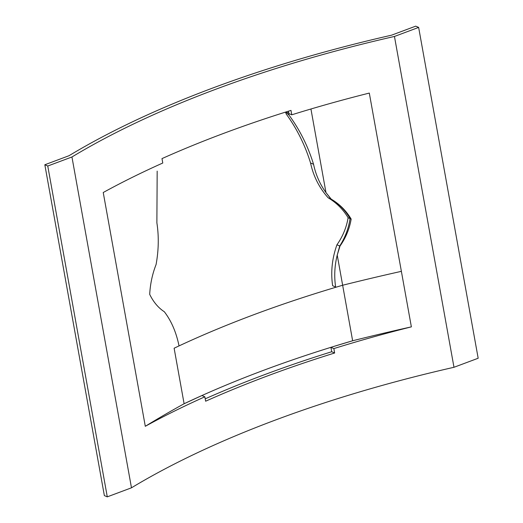 <?xml version="1.0" encoding="UTF-8"?>
<svg xmlns="http://www.w3.org/2000/svg" width="523" height="523" viewBox="0 0 523 523"><rect width="100%" height="100%" fill="white"/><g stroke="black" fill="none" stroke-linecap="round" stroke-linejoin="round"><path stroke-width="0.78" d="M411.366 326.862A857.485 297.6 -10.2 0 0 352.639 340.767L342.65 285.244C311.701 294.325 282.054 304.157 253.714 314.741C225.42 325.326 198.884 336.479 174.12 348.22L184.109 403.743A857.485 297.6 -10.2 0 0 145.296 426.297A554.622 192.49 169.8 0 1 204.846 396.807L205.637 401.213A554.622 192.49 169.8 0 1 267.436 375.939A554.622 192.49 169.8 0 1 334.642 353.005L333.851 348.593A554.622 192.49 169.8 0 1 411.366 326.862L369.303 93.074A554.622 192.49 169.8 0 0 291.782 114.805L290.991 110.392A554.622 192.49 169.8 0 0 223.785 133.332A554.622 192.49 169.8 0 0 161.986 158.606L162.777 163.019A554.622 192.49 169.8 0 0 103.234 192.51L145.296 426.297M334.21 346.311L352.639 340.767C321.684 349.848 292.043 359.68 263.716 370.264C235.409 380.849 208.873 392.008 184.109 403.743L201.917 395.538L204.846 396.807M131.476 487.809L71.945 156.978A554.622 192.49 169.8 0 1 215.849 89.224A554.622 192.49 169.8 0 1 394.453 36.453L453.984 367.283A554.622 192.49 -10.2 0 0 275.373 420.054A554.622 192.49 -10.2 0 0 131.476 487.809L107.287 496.85L47.756 166.02L71.945 156.978M334.642 353.005L331.713 351.737A554.622 192.49 -10.2 0 0 264.507 374.677A554.622 192.49 -10.2 0 0 205.212 398.833M331.713 351.737L330.922 347.331L333.851 348.593M288.435 111.196L288.853 113.543L291.782 114.805M394.453 36.453L418.642 27.412L415.713 26.15L391.524 35.191A554.622 192.49 -10.2 0 0 212.92 87.956A554.622 192.49 -10.2 0 0 69.016 155.717L44.828 164.758L104.358 495.588L107.287 496.85M178.964 345.559C176.153 332.072 171.269 320.795 164.327 311.741C158.345 307.884 153.474 302.085 149.696 294.364C150.258 283.924 152.383 273.987 156.076 264.553C158.691 250.203 158.959 236.298 156.88 222.824L157.175 171.145M418.642 27.412L478.172 358.242L453.984 367.283M352.639 340.767L337.23 255.126L339.734 245.993C345.173 237.494 348.612 228.368 350.057 218.594C345.363 210.409 339.002 203.878 330.967 199.008L325.986 192.621L331.19 199.106C339.604 204.12 346.259 210.776 351.155 219.072L350.057 218.594C345.357 210.396 338.989 203.872 330.961 199.008L331.19 199.106M337.23 255.126L339.983 246.098C345.801 237.828 349.521 228.819 351.155 219.072M310.937 109L325.986 192.627M339.983 246.098L336.949 244.79C342.755 236.514 346.474 227.498 348.109 217.758C343.212 209.462 336.564 202.806 328.163 197.799C319.305 187.914 313.434 176.303 310.551 162.98C305.059 145.074 296.894 128.684 286.055 113.798L286.094 112.347A4.086 1.419 169.8 0 1 285.663 112.066M44.828 164.758L47.756 166.02M348.109 217.758L350.057 218.594C348.606 228.361 345.167 237.494 339.728 245.993L337.23 255.093C334.589 265.795 334.06 276.438 335.635 287.009L332.635 285.715C330.634 272.071 332.072 258.434 336.949 244.79M328.163 197.799L330.961 199.008L325.999 192.647C319.899 184.142 315.748 174.682 313.552 164.274L310.551 162.98M288.683 112.576A886.099 307.531 -10.2 0 0 288.546 112.608A4.086 1.419 169.8 0 1 286.094 112.347L288.984 115.06C299.862 129.966 308.047 146.368 313.552 164.274M285.571 112.092L285.682 112.739L286.094 112.347M288.984 115.06L288.546 112.608M401.376 271.339A857.485 297.6 -10.2 0 0 342.65 285.244"/></g></svg>
